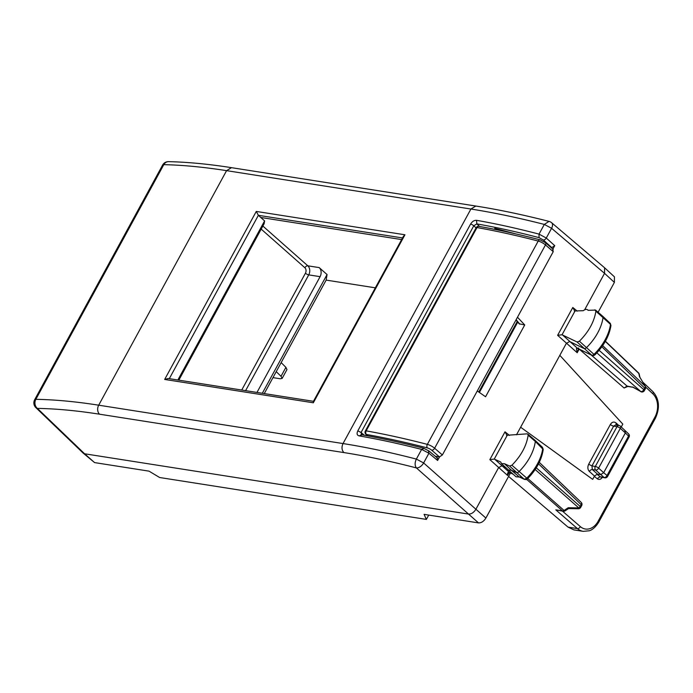 <?xml version="1.0" encoding="UTF-8"?>
<svg xmlns="http://www.w3.org/2000/svg" width="693" height="693" viewBox="0 0 693 693"><rect width="100%" height="100%" fill="white"/><g stroke="black" fill="none" stroke-linecap="round" stroke-linejoin="round"><path stroke-width="1.04" d="M426.368 519.404L424.073 514.353L478.499 522.903L468.52 514.076L84.598 453.776L94.577 462.595L149.012 471.145L159.633 477.512L426.368 519.404L428.724 515.081M94.577 462.595L83.229 453.153M364.336 435.265L361.07 432.484L361.694 435.031L359.009 435.862C378.759 439.301 399.636 443.815 421.639 449.402L428.941 453.222L423.631 462.959L475.909 509.242C473.821 512.551 471.353 514.163 468.52 514.076L416.389 467.922C414.726 465.557 414.717 462.612 416.363 459.087L423.631 462.959A6.583 3.751 131.5 0 1 416.389 467.922L416.389 467.922C390.661 461.243 366.484 456.124 343.867 452.572L99.532 414.197C76.923 410.646 56.202 408.714 37.379 408.394L84.607 453.776L83.229 453.161L35.871 407.64A6.583 4.175 -46.1 0 0 37.379 408.394A6.583 5.483 91 0 1 35.845 399.324A6.583 1.923 -151.4 0 0 34.65 399.748A6.583 6.583 0 0 0 35.871 407.64M281.159 362.595L285.906 367.359L286.971 369.56L282.129 378.43L280.249 378.768L272.964 377.624M478.499 522.903C481.34 522.99 483.801 521.379 485.888 518.061L510.464 472.99M99.532 414.197A6.583 4.868 -81.1 0 1 98.692 405.188L226.576 170.651C203.716 167.065 182.787 165.064 163.799 164.657A6.583 5.492 -88.8 0 1 168.52 161.651A6.583 5.492 -88.8 0 1 168.529 161.651A6.583 5.492 -88.8 0 1 168.642 161.66M424.047 448.501L421.639 449.402L416.363 459.087C390.341 452.338 365.904 447.158 343.026 443.563L98.692 405.188C75.832 401.602 54.877 399.644 35.845 399.324L163.799 164.657A6.583 1.923 -151.4 0 0 162.604 165.081L34.65 399.748M282.138 378.421L281.037 376.29L276.221 371.647M510.057 472.808L508.757 473.284L507.666 475.528C507.276 472.86 507.917 471.855 509.58 472.522L512.941 474.125M485.888 518.061L475.909 509.234L498.579 467.662L501.836 465.817L505.552 467.524M583.211 531.349A19.742 14.614 -81.1 0 1 577.442 528.603A2.633 1.611 -49.1 0 0 580.37 526.637A17.108 12.665 98.9 0 0 598.137 521.24A2.633 0.771 28.6 0 1 598.7 522.227C593.953 529.85 589.535 530.656 589.267 530.777L583.211 531.349L573.899 529.885L568.035 527.122L508.584 476.429M359.009 435.862C356.964 435.23 356.574 433.558 357.831 430.829L470.547 224.116C472.228 221.465 474.22 220.192 476.541 220.313C496.283 223.778 517.117 228.378 539.033 234.113L546.275 238.037L551.585 228.292A6.583 3.786 130.4 0 0 551.654 222.748L604.608 267.784L604.539 273.328L614.388 282.397L614.44 276.845L604.599 267.784M551.654 222.748A6.583 6.583 0 0 0 549.021 221.388L544.317 224.419C518.251 217.758 493.788 212.63 470.911 209.026L226.576 170.651L231.488 167.663C208.645 164.076 187.656 162.067 168.529 161.651A6.583 6.583 0 0 0 162.604 165.09M477.278 390.973L485.568 396.76L524.731 324.939L517.48 317.238M439.544 456.921L437.621 460.455L428.941 453.222L428.439 450.771M516.502 434.797L566.354 343.356L569.637 341.519L583.948 348.466A2.633 1.594 132.1 0 0 586.477 347.617A39.484 23.909 132.1 0 0 603.057 317.446A2.633 1.594 132.1 0 0 602.737 316.259A2.633 1.594 132.1 0 0 602.702 316.233L595.564 310.074L588.106 310.334C587.058 308.983 585.438 309.104 583.246 310.698L574.332 310.984M584.649 309.806L604.539 273.328L551.585 228.292L544.317 224.419L539.033 234.113L539.033 237.63L543.364 240.003L551.784 247.609L554.738 245.669L552.867 249.099M437.075 457.969L437.621 460.455M524.731 324.939L519.152 323.804L515.99 319.967M470.547 224.116A2.633 0.771 28.6 0 1 473.795 225.762L476.819 223.9L476.541 220.313M313.366 401.49L313.331 402.789L164.665 379.443L168.2 378.491L313.461 401.308M164.665 379.443L256.271 211.426L258.359 215.306L264.605 220.911L177.85 380.007M551.004 247.488L551.784 247.609M598.102 312.257L614.388 282.397M594.75 309.84L595.893 311.192C594.196 321.821 588.695 331.826 579.4 341.207L577.07 341.987L562.04 334.771L574.861 311.261L572.799 307.493L577.26 311.14M562.04 334.771L557.631 335.308L577.2 352.737L579.157 349.133M520.625 427.217L592.68 479.365L520.625 427.217M633.09 387.283L627.078 386.088L627.841 386.451L624.09 388.002L579.296 349.203M559.823 355.344L622.808 424.116L621.257 426.957M618.788 425.45L615.912 422.869C613.859 421.431 612.006 421.959 610.36 424.48L588.669 464.258C587.387 467.108 587.629 469.525 589.396 471.491L594.49 476.048L592.68 479.365M507.666 475.528L489.847 459.624L494.256 459.087L500.753 461.997L501.377 463.582L504.478 463.704L509.572 466.042L511.902 465.237C521.136 455.795 526.559 445.772 528.153 435.187L527.823 434.087L526.975 433.853L506.548 435.299M494.256 459.087L507.077 435.576L505.015 431.808L509.45 435.429M476.091 227.893L473.795 225.762L361.07 432.484L357.831 430.829M256.271 211.426L404.946 234.78L403.369 236.426M555.795 509.849L562.473 510.897A2.633 1.949 98.9 0 0 563.244 511.261L555.795 509.849L577.442 528.603L568.035 527.122M494.637 459.19L509.58 472.522L512.188 473.778M256.982 392.437L320.105 276.663A6.583 4.868 98.9 0 0 319.196 267.602L327.061 274.549L326.143 280.102L264.267 393.581M326.143 280.102L375.346 287.829M401.645 239.587L260.689 217.455M610.957 325.476L610.186 323.293A2.408 1.455 132.1 0 1 610.49 324.376L610.957 325.476C609.286 335.958 603.915 345.781 594.854 354.937L593.754 355.561L592.039 355.388L577.07 348.129L576.385 348.744L577.2 352.737L578.672 348.051L576.385 348.744M594.49 476.048L597.444 474.116L592.342 469.542A2.633 1.577 -48.2 0 0 589.396 471.491M591.103 354.937L627.078 386.088L624.09 388.002M600.788 477.061L600.051 476.723L597.149 478.707C599.159 480.024 600.97 479.461 602.563 477.001M504.478 463.704L511.356 470.192L516.45 472.522A2.633 1.594 -47.9 0 0 518.979 471.647A39.484 23.909 -47.9 0 0 535.317 441.441L543.225 449.471C541.657 459.918 536.356 469.759 527.338 478.976L526.23 479.617L524.185 479.209L526.498 478.413A39.258 23.779 -47.9 0 0 542.749 448.371L542.454 447.314M524.575 479.461L519.092 476.871L516.042 476.801L501.377 463.582M527.13 478.43L511.902 465.237M508.307 470.123L511.356 470.192L519.083 476.871L524.185 479.209L509.572 466.042M178.82 380.162L264.146 223.683L264.605 220.911M327.061 274.549L262.318 393.277M624.817 430.431L625.363 432.917L620.313 428.352L598.622 468.13L603.672 472.695L600.718 474.627L597.444 474.116M526.723 479.426L562.473 510.897A2.633 1.637 -48.6 0 0 564.076 510.455A2.633 0.832 56.8 0 0 565.098 510.862L568.581 508.575L578.326 508.766A2.633 0.624 -88.9 0 0 578.802 507.926L568.243 507.726L564.076 510.455L527.797 478.525M639.942 377.364L645.166 386.218L602.676 345.599M639.873 377.191L645.166 386.218A2.633 1.611 -46.3 0 1 644.811 387.855L643.823 389.674A2.633 1.637 131.4 0 1 640.869 391.606L632.726 386.98M632.952 387.231L640.869 391.606L596.864 352.876M528.153 435.187L535.317 441.441A2.633 1.594 -47.9 0 0 534.996 440.272A2.633 1.594 -47.9 0 0 534.961 440.246L527.823 434.087M579.746 349.419A2.633 2.062 -64.1 0 1 579.391 349.185L577.382 348.224L562.447 334.884M592.039 355.388L579.391 349.185M594.646 354.383L593.996 354.374A2.408 1.455 132.1 0 1 591.683 355.154L577.07 341.987M578.326 508.766A2.633 2.633 0 0 0 580.691 507.389L581.687 505.569L581.15 504.608L538.522 463.851M580.691 507.389A2.633 0.771 -151.4 0 0 580.154 506.427L536.269 467.81M645.296 386.192A2.633 2.633 0 0 1 645.348 388.808L601.853 346.777M645.348 388.808L644.351 390.635A2.633 0.771 -151.4 0 0 643.823 389.674L599.107 350.32M588.669 464.258L591.961 465.921L595.322 466.45A2.633 0.771 -151.4 0 1 598.622 468.13A2.633 1.594 132.1 0 1 595.668 470.062A2.633 1.949 -81.1 0 1 595.322 466.45L617.004 426.671A2.633 0.771 -151.4 0 1 620.313 428.352A2.633 1.594 -47.9 0 0 620.33 426.126L628.62 433.913A2.633 1.603 134.9 0 1 628.542 436.079L607.033 475.528A2.633 1.655 130.2 0 1 604.105 477.486A2.633 1.862 100.6 0 0 604.772 477.815A2.633 2.633 0 0 0 607.579 476.463A2.633 0.771 -151.4 0 0 607.033 475.528L603.672 472.695L625.363 432.917L628.542 436.079L628.222 437.162M588.253 310.325L587.725 309.866L588.106 310.334M516.112 233.974L494.767 228.326L496.145 229.643M435.273 456.254L439.423 456.912L442.377 454.972L553.239 251.663L552.693 249.177M367.611 435.862L365.835 434.164A2.633 1.698 -46.4 0 0 366.441 434.468A589.639 172.557 28.6 0 1 427.373 447.912A3.95 1.152 28.6 0 1 431.73 450.233L439.423 456.912M427.373 447.912A2.633 1.637 -75.5 0 1 427.356 444.369L538.218 241.06A592.272 173.328 28.6 0 0 477.009 227.555A2.633 0.771 -151.4 0 0 476.195 227.685A2.633 2.633 0 0 1 478.967 226.351A2.633 1.897 100.1 0 0 477.009 227.555L366.155 430.864A2.633 0.771 -151.4 0 0 365.341 430.994A2.633 2.633 0 0 0 365.843 434.173M501.463 230.743L501.949 230.223M285.906 367.359L281.037 376.29M343.867 452.572C341.718 450.103 341.432 447.106 343.026 443.563L470.911 209.026L475.822 206.038L231.488 167.663M489.847 459.624L505.015 431.808M557.631 335.308L572.799 307.493M543.364 240.003A2.633 1.49 132.1 0 0 546.275 238.037L554.738 245.669M313.331 402.789L404.946 234.78M479.591 226.464L476.819 223.9C496.465 227.339 517.212 231.921 539.033 237.63M169.309 378.664L258.376 215.315L402.538 237.95M519.811 324.168L516.138 319.707M580.37 526.637L562.482 511.139M598.137 521.24L654.911 417.117A17.108 12.665 98.9 0 0 652.815 393.789L645.616 387.023M594.317 476.351L597.149 478.707M511.806 473.527L512.759 473.969M654.911 417.117A2.633 0.771 28.6 0 1 655.474 418.104L598.7 522.227M655.474 418.104C660.134 407.692 659.26 398.856 652.867 391.597A2.633 1.577 133.2 0 1 652.815 393.789M596.924 474.125L600.051 476.723L604.105 477.486L595.668 470.062L592.342 469.542L591.961 465.921L613.651 426.143A2.633 0.771 28.6 0 1 610.36 424.48M615.627 424.956L613.651 426.143L617.004 426.671A2.633 1.949 -81.1 0 1 618.97 425.476L615.635 424.956M615.912 422.869L616.441 425.346M581.687 505.561A2.633 2.633 0 0 0 581.193 502.408A2.633 1.611 -46.3 0 1 581.15 504.608L580.154 506.427A2.633 1.637 -48.6 0 1 578.802 507.926L535.169 469.516M319.196 267.602L307.831 265.817L262.855 226.048M639.561 376.923L638.799 373.423L605.301 341.398M639.916 377.269L639.241 374.194A2.633 1.923 -12.3 0 0 638.799 373.423A2.633 1.611 -46.3 0 0 638.487 372.851L605.405 341.216M579.4 341.207L593.996 354.374A39.258 23.779 -47.9 0 0 610.49 324.376L595.893 311.192M577.815 348.492L577.07 348.129M320.105 276.663L308.74 274.878A2.633 0.771 28.6 0 1 305.431 273.198L241.727 390.038M261.183 229.114L304.885 267.758A2.633 1.603 131.5 0 1 307.831 265.817A6.583 4.868 -81.1 0 1 308.74 274.878L245.608 390.653M304.885 267.758A3.95 2.919 -81.1 0 1 305.431 273.198M367.974 435.923L366.441 434.468A2.633 1.897 -79.9 0 1 366.155 430.864A592.272 173.328 28.6 0 1 427.356 444.369A6.583 1.923 28.6 0 1 434.615 448.241L442.377 454.972M431.73 450.233A2.633 1.507 -49.1 0 0 434.615 448.241L545.478 244.932A6.583 1.923 28.6 0 0 538.218 241.06A2.633 1.637 -75.5 0 1 540.098 239.847L545.521 242.723L553.231 249.411M553.239 251.663L545.478 244.932A2.633 1.507 -49.1 0 0 545.521 242.723M478.785 391.987L517.376 321.205M549.021 221.388C523.076 214.752 498.674 209.632 475.822 206.038M361.114 434.762L360.958 434.667C380.708 438.106 401.559 442.61 423.518 448.189L428.95 450.987L437.595 458.194M313.34 401.533L403.421 236.322M652.867 391.597L642.905 382.241M563.244 511.261A2.633 2.633 0 0 0 565.098 510.862M520.53 477.087L516.042 476.801M633.021 387.266L627.841 386.46M600.762 477.061L604.772 477.815M543.225 449.462L542.446 447.306L534.996 440.272M581.193 502.408L539.275 462.335M639.241 374.194A2.633 2.633 0 0 0 638.487 372.851M610.186 323.293L602.737 316.259M640.739 391.658A2.633 2.633 0 0 0 644.369 390.609M629.062 437.058A2.633 2.633 0 0 0 628.62 433.913M629.079 437.04L607.57 476.481M620.33 426.126A2.633 2.633 0 0 0 618.97 425.476M476.195 227.685L365.341 430.994M478.967 226.351C498.31 229.807 518.685 234.303 540.098 239.847M479.409 392.42L517.896 321.847"/></g></svg>
